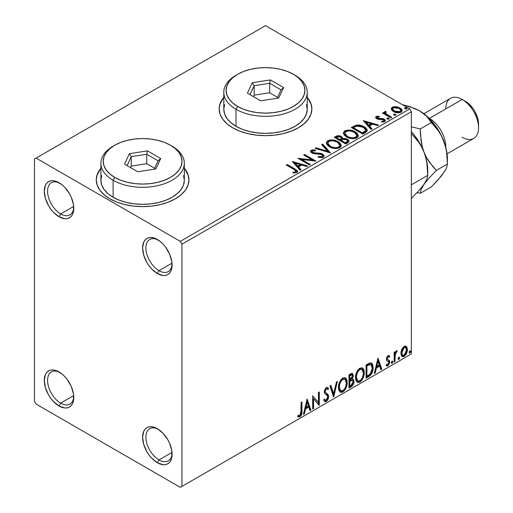 <?xml version="1.0" encoding="UTF-8"?>
<svg xmlns="http://www.w3.org/2000/svg" width="513" height="513" viewBox="0 0 513 513"><rect width="100%" height="100%" fill="white"/><g stroke="black" fill="none" stroke-linecap="round" stroke-linejoin="round"><path stroke-width="0.77" d="M158.998 270.691A18.539 10.702 -120 0 0 172.079 264.028A18.539 10.702 60 0 1 168.264 271.608A18.539 10.702 60 0 1 158.998 270.691L172.022 263.169L158.998 270.691A18.539 10.702 60 0 1 146.885 254.352A18.539 10.702 60 0 1 149.725 239.494A18.539 10.702 60 0 1 158.203 239.981A18.539 10.702 -120 0 0 145.891 248.446A18.539 10.702 -120 0 0 158.998 270.691L157.356 273.532L158.998 270.691M157.356 239.468L157.356 239.468A20.86 12.043 60 0 1 172.105 265.016A20.86 12.043 60 0 1 157.356 273.532L151.713 268.972L149.168 265.926L146.93 262.521L143.73 255.147L142.608 247.984L143.73 242.117L145.096 239.956L146.93 238.436L149.168 237.609L151.713 237.506L154.484 238.135L160.236 241.456L162.999 244.021L165.552 247.067L169.623 254.115L171.823 261.527L171.823 268.171L170.983 270.883L169.623 273.038L167.789 274.564L165.552 275.391L162.999 275.494L157.356 273.532A20.86 12.043 60 0 1 142.608 247.984A20.86 12.043 60 0 1 157.356 239.468L157.356 239.468M60.675 213.927A18.539 10.702 -120 0 0 73.763 207.258A18.539 10.702 60 0 1 69.941 214.844A18.539 10.702 60 0 1 60.675 213.927L73.699 206.406L60.675 213.927A18.539 10.702 60 0 1 48.562 197.588A18.539 10.702 60 0 1 51.403 182.731A18.539 10.702 60 0 1 59.88 183.218A18.539 10.702 -120 0 0 47.568 191.682A18.539 10.702 -120 0 0 60.675 213.927L59.033 216.762L60.675 213.927M59.033 182.705L59.033 182.705A20.86 12.043 60 0 1 73.782 208.246A20.86 12.043 60 0 1 59.033 216.762L53.39 212.209L50.845 209.163L48.607 205.751L45.407 198.384L44.285 191.221L45.407 185.347L46.773 183.192L48.607 181.673L50.845 180.839L53.39 180.743L56.161 181.371L61.913 184.693L64.676 187.258L69.467 193.709L71.301 197.351L73.5 204.764L73.5 211.407L72.66 214.113L71.301 216.274L69.467 217.794L67.229 218.621L64.676 218.724L59.033 216.762A20.86 12.043 60 0 1 44.285 191.221A20.86 12.043 60 0 1 59.033 182.705L59.04 182.705M60.675 403.147A18.539 10.702 -120 0 0 73.763 396.485A18.539 10.702 60 0 1 69.941 404.064A18.539 10.702 60 0 1 60.675 403.147L73.699 395.626L60.675 403.147A18.539 10.702 60 0 1 48.562 386.808A18.539 10.702 60 0 1 51.403 371.951A18.539 10.702 60 0 1 59.88 372.438A18.539 10.702 -120 0 0 47.568 380.902A18.539 10.702 -120 0 0 60.675 403.147L59.033 405.988L60.675 403.147M59.033 371.925L59.033 371.925A20.86 12.043 60 0 1 73.782 397.472A20.86 12.043 60 0 1 59.033 405.988L53.39 401.429L50.845 398.383L48.607 394.978L45.407 387.604L44.285 380.441L45.407 374.573L46.773 372.412L48.607 370.893L50.845 370.065L53.39 369.963L56.161 370.591L61.913 373.913L64.676 376.478L67.229 379.524L71.301 386.571L73.5 393.984L73.5 400.627L72.66 403.34L71.301 405.494L69.467 407.021L67.229 407.848L64.676 407.95L59.033 405.988A20.86 12.043 60 0 1 44.285 380.441A20.86 12.043 60 0 1 59.033 371.925L59.04 371.925M158.998 459.911A18.539 10.702 -120 0 0 172.079 453.248A18.539 10.702 60 0 1 168.264 460.834A18.539 10.702 60 0 1 158.998 459.911L172.022 452.389L158.998 459.911A18.539 10.702 60 0 1 146.885 443.578A18.539 10.702 60 0 1 149.725 428.721A18.539 10.702 60 0 1 158.203 429.208A18.539 10.702 -120 0 0 145.891 437.666A18.539 10.702 -120 0 0 158.998 459.911L157.356 462.752L158.998 459.911M157.356 428.688L157.356 428.688A20.86 12.043 60 0 1 172.105 454.236A20.86 12.043 60 0 1 157.356 462.752L151.713 458.199L149.168 455.153L146.93 451.741L143.73 444.373L142.608 437.204L143.73 431.337L145.096 429.182L146.93 427.656L149.168 426.829L151.713 426.726L154.484 427.355L157.356 428.688L162.999 433.248L167.789 439.699L169.623 443.341L171.823 450.747L171.823 457.397L170.983 460.103L169.623 462.264L167.789 463.784L165.552 464.611L162.999 464.714L157.356 462.752A20.86 12.043 60 0 1 142.608 437.204A20.86 12.043 60 0 1 157.356 428.688L157.356 428.688M100.894 168.578A46.35 26.759 0 0 0 96.264 180.057M109.833 198.787A46.35 26.759 180 0 1 96.258 179.864A46.35 26.759 180 0 1 100.894 168.2L97.149 174.644L96.258 179.864L97.149 185.084L99.791 190.105L104.068 194.728L109.833 198.787L116.861 202.116L124.871 204.584L133.566 206.111L142.608 206.624L151.649 206.111L160.345 204.584L168.36 202.116L175.382 198.787L181.147 194.728L185.43 190.105L188.066 185.084L188.957 179.864L188.066 174.644L184.327 168.2A46.35 26.759 180 0 1 188.957 179.864A46.35 26.759 180 0 1 160.345 204.584A46.35 26.759 180 0 1 109.833 198.787M223.796 97.624A46.35 26.759 0 0 0 219.166 109.096M232.742 127.827A46.35 26.759 180 0 1 219.166 108.91A46.35 26.759 180 0 1 223.796 97.246L220.051 103.684L219.166 108.91L220.051 114.13L222.693 119.144L226.977 123.774L232.742 127.827L239.763 131.155L247.773 133.63L256.468 135.15L265.516 135.669L274.558 135.15L283.253 133.63L291.262 131.155L298.284 127.827L304.049 123.774L308.332 119.144L310.974 114.13L311.866 108.91L310.974 103.684L307.229 97.239A46.35 26.759 180 0 1 311.866 108.91A46.35 26.759 180 0 1 283.253 133.63A46.35 26.759 180 0 1 232.742 127.827M34.454 159.049L34.454 401.256L36.096 404.09L180.3 487.35L411.355 353.951L181.942 486.401L181.942 244.201L411.355 111.744L411.355 353.951L411.355 111.744L409.72 108.91L180.3 241.36L36.096 158.107L265.516 25.65L409.72 108.91L265.516 25.65L34.454 159.049L34.454 401.256L36.096 404.09L180.3 487.35L181.942 486.401L181.942 244.201L180.3 241.36L36.096 158.107L34.454 159.049M391.355 109.372L392.118 110.571L394.26 111.988L399.204 112.796L401.025 112.206L402.045 111.154L402 109.942L401.237 108.807L397.177 106.794L393.15 106.839L391.727 107.659L391.252 108.788L393.471 111.584C395.831 112.969 398.345 113.174 401.025 112.206L402.141 110.635L399.941 107.845L396.107 106.621L392.349 107.198L391.355 109.372L391.252 108.782M390.874 117.894L391.759 117.387L385.77 113.61L385.346 112.687L386.193 112.11L385.718 111.353L384.372 111.956L384.609 113.258L383.371 112.546L382.493 113.052L390.874 117.894L391.759 117.387L386.199 114.021L385.648 112.251L386.193 112.11L385.718 111.353L384.763 111.578L384.275 112.328L384.609 113.258L383.371 112.546L382.493 113.052L390.874 117.894M377.311 117.817L377.587 118.965L377.311 117.06L379.325 116.919L379.126 116.207L379.126 116.9L379.126 116.207L375.894 116.746L375.683 117.663L376.388 118.503L378.325 119.324L382.204 119.305L383.756 119.971L383.621 121.062L381.525 121.254L381.8 121.991L384.109 121.87L385.334 121.004L384.923 119.676L383.455 118.785L377.408 118.086L377.151 117.188L379.325 116.919L379.126 116.207L376.375 116.425L376.228 117.259L377.735 116.913M365.448 132.572L367.257 130.828L366.962 129.205L365.211 127.423L361.793 125.679L358.414 124.999L356.195 125.146L351.315 127.487L362.787 134.111L365.448 132.572L367.321 130.366L364.256 126.807C362.037 125.371 359.35 124.819 356.195 125.146L351.315 127.487L362.787 134.111L365.448 132.572M338.638 136.445L335.874 137.157C337.708 136.202 339.542 136.24 341.363 137.272L341.363 136.516C339.542 135.483 337.708 135.445 335.874 136.4L335.874 137.157L334.912 137.715L335.874 137.157L335.874 136.4L334.252 137.337L345.724 143.961L349.013 141.594L348.827 140.402L347.468 139.196L345.268 138.433L342.729 138.548L341.991 136.945L339.401 135.791L337.118 135.849L334.252 137.337L345.724 143.961L348.019 142.64L349.077 141.229L347.468 139.196L342.761 138.247M330.282 152.874L322.639 144.044L321.677 144.602L327.589 151.232L316.098 147.821L315.136 148.379L330.43 152.791L322.639 144.044L321.677 144.602L327.589 151.232L316.098 147.821L315.136 148.379L330.282 152.874M310.282 164.423L301.747 159.498L316.021 161.114L304.549 154.49L303.664 154.997L312.218 159.941L297.931 158.312L309.403 164.936L310.282 164.423L301.747 159.498L316.021 161.114L304.549 154.49L303.664 154.997L312.218 159.941L297.931 158.312L309.403 164.936L310.282 164.423M293.943 169.425L295.616 170.502L296.046 171.38L295.328 171.983L292.936 172.233L293.372 172.996L296.86 172.509L297.63 171.592L297.251 170.579L287.197 164.506L286.312 165.019L293.943 169.425L296.059 171.252L294.93 172.079L292.936 172.233L293.372 172.996L296.86 172.509L297.643 171.457L294.943 168.982L287.197 164.506L286.312 165.019L293.943 169.425M292.339 161.537L300.137 170.284L301.099 169.726L298.598 166.924L301.817 165.064L306.678 166.507L307.633 165.949L292.339 161.537L300.137 170.284L301.099 169.726L298.598 166.924L301.817 165.064L306.678 166.507L307.633 165.949L292.339 161.537M323.305 157.247L324.049 156.478L324.062 155.599L322.344 153.906L320.016 153.207L314.225 152.925L312.321 152.111L312.346 151.014L315.476 150.899L315.463 150.091L312.231 149.918L310.666 150.912L311.122 152.374L312.943 153.432L321.722 154.554L322.626 155.548L322.228 156.497L321.202 156.856L318.355 156.536L318.22 157.286L322.151 157.645L323.305 157.247L324.133 156.048L322.619 154.054L312.763 152.438L312.039 151.527L312.468 150.937L315.476 150.899L315.463 150.091L311.301 150.251L310.583 151.322L311.93 152.977L314.129 153.727L320.304 154.073L321.722 154.554L322.651 155.753L322.061 156.606L318.355 156.536L318.22 157.286L323.305 157.247M329.455 146.795L333.046 148.193L337.33 148.481L340.337 147.372L341.312 145.384L340.029 142.986L337.689 141.376L334.598 140.241L330.269 139.953L327.48 140.921L326.313 142.723L327.076 144.826L329.455 146.795C332.674 148.699 336.143 149.001 339.856 147.686L341.318 145.57L338.221 141.665C334.97 139.722 331.469 139.421 327.73 140.767L326.306 142.896L329.455 146.795M346.512 136.945L350.11 138.343L354.393 138.632L357.394 137.522L358.369 135.535L357.086 133.136L354.746 131.527L351.655 130.392L347.327 130.103L344.537 131.072L343.37 132.873L344.133 134.977L346.512 136.945C349.738 138.85 353.207 139.151 356.913 137.837L358.375 135.721L355.278 131.815C352.027 129.872 348.532 129.571 344.787 130.918L343.364 133.047L346.512 136.945M363.223 120.613L371.021 129.359L371.983 128.801L369.482 125.999L372.707 124.14L377.562 125.582L378.523 125.025L363.223 120.613L371.021 129.359L371.983 128.801L369.482 125.999L372.707 124.14L377.562 125.582L378.523 125.025L363.223 120.613M387.007 118.849L387.052 118.067L387.45 119.131L389.187 118.933L388.739 118.189L387.456 117.932L386.821 118.298L387.27 119.042L388.963 119.17L389.213 118.811M393.772 114.944L393.817 114.162L394.215 115.226L395.953 115.027L395.504 114.284L394.221 114.027L393.586 114.393L394.035 115.136L395.728 115.265L395.978 114.906M404.802 108.576L404.847 107.788L405.244 108.859L406.982 108.66L406.533 107.916L405.251 107.659L404.616 108.025L405.065 108.769L406.758 108.897L407.008 108.538M405.719 346.057L406.533 346.589L404.154 346.365L401.775 349.347L400.961 352.341L401.102 354.874L402.057 356.458L403.417 356.702L404.892 355.849L406.597 353.277L407.284 350.886L407.341 348.654L406.533 346.589L405.52 346.019L404.154 346.365L401.775 349.347L400.916 353.271L402.23 356.573L404.154 356.388C406.334 354.554 407.412 352.271 407.386 349.539L406.065 346.204M394.151 361.992L395.036 361.485L395.311 354.085L397.242 350.693L396.042 351.2L395.036 353.226L395.036 351.803L394.151 352.309L394.151 361.992L395.036 361.485L395.17 354.829L397.242 350.693L396.568 350.745L395.036 353.226L395.036 351.803L394.151 352.309L394.151 361.992M388.463 356.702L387.437 356.452L389.22 357.195L389.739 356.067L388.925 355.535L389.739 356.067L388.04 355.676L387.302 356.323L386.372 359.555L386.847 360.774L388.649 361.671L388.79 363.057L387.777 364.653L386.571 364.333L386.065 365.519L387.065 366.032L388.091 365.647L389.636 362.941L389.45 360.581L387.636 359.568L387.238 358.625L387.899 356.971L388.45 356.727L389.22 357.195L389.739 356.067L389.014 355.567L388.04 355.676L386.36 359.183L386.642 360.511L388.649 361.671L388.854 362.473L387.777 364.653L386.571 364.333L386.065 365.519L386.449 365.878M368.725 376.67L371.527 373.977L372.906 370.117L372.868 365.269L372.226 363.762L370.88 362.877L369.187 363.242L366.064 364.961L366.064 378.209L368.725 376.67L368.071 376.292L366.064 377.453L368.071 376.292L368.725 376.67C371.79 374.419 373.252 371.425 373.124 367.68L371.521 363.101L370.527 362.864L366.064 364.961L366.064 378.209L368.725 376.67M349 388.059L352.841 385.25L354.002 381.409L353.566 379.626L352.194 379.069L353.207 376.459L352.918 373.977L351.719 373.406L349 374.811L349 388.059L351.296 386.731C353.091 385.378 353.989 383.602 354.002 381.409L353.162 379.242L352.194 379.069L353.265 375.631L352.476 373.502L349 374.811L349 388.059M333.559 396.972L337.387 381.518L336.425 382.076L333.636 393.734L330.847 385.295L329.885 385.853L333.707 396.889L337.387 381.518L336.425 382.076L333.636 393.734L330.847 385.295L329.885 385.853L333.559 396.972M313.558 408.521L313.558 398.665L319.298 405.212L319.298 391.964L318.413 392.471L318.413 402.352L312.68 395.786L312.68 409.028L313.558 408.521L312.68 408.271L313.558 408.521L313.558 398.665L319.099 405.328L319.298 391.964L318.413 392.471L318.413 402.352L312.68 395.786L312.68 409.028L313.558 408.521M297.675 416.505L299.842 416.78L299.188 416.402L300.913 414.113L301.285 410.547C301.638 412.747 300.939 414.703 299.188 416.402L299.842 416.78C301.599 415.081 302.298 413.125 301.945 410.926L301.285 410.547L301.285 402.359L301.285 410.547L301.945 410.926L301.945 401.98L301.06 402.493L300.9 413.722L299.836 415.427L298.124 415.222L297.675 416.505L298.624 417.005L299.842 416.78L301.028 415.62L301.715 413.991L301.945 401.98L301.06 402.493L301.06 411.304L299.836 415.427L298.124 415.222L297.675 416.505L298.117 416.806M307.088 399.011L303.414 414.382L304.376 413.824L305.556 408.899L308.775 407.04L309.955 410.605L310.916 410.047L307.088 399.011L303.414 414.382L304.376 413.824L305.556 408.899L308.775 407.04L309.955 410.605L310.916 410.047L307.088 399.011M327.134 388.86L325.678 388.54L327.134 388.86L327.871 389.733L328.564 388.514L327.647 387.475L326.345 387.552L324.299 391.829L324.748 393.586L327.538 395.889L327.826 397.024L326.223 400.191L325.319 400.223L324.428 399.024L323.709 400.108L324.8 401.621L326.287 401.512L327.743 399.941L328.564 397.857L328.378 394.92L325.595 392.541L325.178 391.265L326.076 389.098L327.095 388.841L327.871 389.733L328.564 388.514L327.095 387.328L325.819 387.95L324.415 390.694L324.408 392.804L324.928 393.804L327.39 395.677L327.82 397.254L327.416 398.774L326.223 400.191L325.082 400.044L324.428 399.024L323.709 400.108L324.222 401.063L324.966 401.698L326.287 401.512L325.633 401.134L324.485 401.378M338.413 387.61L338.997 390.746L340.895 392.413L342.838 391.958L344.787 390.149L346.525 386.719L347.179 383.673L346.993 380.21L346.179 378.485L344.742 377.587L342.254 378.414L340.369 380.595L338.926 383.974L338.413 387.61L340.228 392.169L342.838 391.958C345.826 389.367 347.295 386.199 347.237 382.448L345.429 377.837L342.774 378.068C339.805 380.684 338.349 383.865 338.413 387.61M355.477 377.76L356.054 380.902L357.952 382.563L359.902 382.108L361.851 380.3L363.582 376.869L364.243 373.823L364.057 370.36L363.236 368.635L361.806 367.738L359.318 368.565L357.426 370.745L355.984 374.124L355.477 377.76L357.292 382.32L359.902 382.108C362.89 379.517 364.352 376.35 364.301 372.598L362.486 367.988L359.831 368.219C356.862 370.835 355.406 374.015 355.477 377.76M377.972 358.087L374.298 373.451L375.26 372.9L376.439 367.975L379.658 366.115L380.838 369.681L381.8 369.123L377.972 358.087L374.298 373.451L375.26 372.9L376.439 367.975L379.658 366.115L380.838 369.681L381.8 369.123L377.972 358.087M391.355 362.672L391.778 363.428L392.413 363.063L392.644 361.197L391.926 361.267L391.4 362.268L392.092 363.351L392.83 361.819L392.092 361.146L391.355 362.672M398.12 358.767L398.543 359.523L399.172 359.158L399.409 357.292L398.691 357.356L398.165 358.363L398.858 359.446L399.595 357.914L398.858 357.234L398.12 358.767M409.15 352.399L409.573 353.156L410.208 352.79L410.438 350.924L409.72 350.988L409.194 351.995L409.887 353.079L410.624 351.546L409.887 350.866L409.15 352.399M311.859 109.096A46.35 26.759 0 0 0 307.229 97.624M310.974 104.062L308.332 99.047M222.693 99.047L220.051 104.062M188.957 180.057A46.35 26.759 0 0 0 184.327 168.578M188.066 175.023L185.43 170.002M99.791 170.002L97.149 175.023M297.463 416.428L299.188 416.402L297.764 416.569M306.941 399.633L310.256 409.669L310.916 410.047L310.256 409.669L309.743 409.97L310.256 409.669L306.941 399.633M308.121 406.662L308.775 407.04L308.121 406.662L304.895 408.521L305.556 408.899L304.895 408.521L303.715 413.446L304.376 413.824L303.625 413.504L304.895 408.521L308.121 406.662M306.505 401.788L305.273 406.944L305.928 407.322L305.273 406.944L306.505 401.788L307.159 402.166L308.396 405.898L305.928 407.322L307.159 402.166L306.505 401.788M312.68 395.863L318.413 402.352L312.68 395.863M318.644 392.342L318.644 404.776L318.644 392.342M318.727 404.879L319.298 405.212L318.727 404.879M312.904 398.287L313.558 398.665L312.904 398.287L312.904 408.143L312.904 398.287M324.184 399.39L325.319 400.223M327.903 388.136L327.377 389.066L327.903 388.136M325.178 391.265L326.332 388.918L325.678 388.54L324.524 390.887L325.178 391.265L324.524 390.887L325.056 392.291L325.71 392.669L325.178 391.265M326.8 393.356L325.056 392.291L326.8 393.356L326.146 392.977L328.051 396.151L328.711 396.53L326.8 393.356M326.287 401.512L328.711 396.53L328.051 396.151L325.633 401.134L326.287 401.512M324.312 401.32L326.172 400.736M326.666 400.204L327.903 397.479L327.903 395.016L327.191 393.779L324.941 392.163L324.524 390.887L325.184 388.969L326.441 388.463M327.903 395.016L327.724 394.542M324.915 399.948L324.056 399.204M330.398 385.552L332.982 393.356L333.636 393.734L332.982 393.356L330.398 385.552M336.522 382.018L333.2 395.889L336.522 382.018M345.095 377.683L346.583 382.07L347.237 382.448L346.583 382.07C346.641 385.821 345.172 388.989 342.184 391.579L342.838 391.958L342.184 391.579L339.914 391.945M340.125 392.009L342.697 391.239L344.909 388.533L346.339 384.577L346.339 379.819M340.6 390.585L339.484 389.854L338.837 388.488L339.093 383.634L341.337 379.652L342.973 378.703L344.345 378.947M344.922 379.28L342.152 379.03L344.922 379.28L346.358 382.954C346.41 385.981 345.23 388.533 342.812 390.617L340.747 390.765L339.298 387.091L338.644 386.712L340.093 390.387L340.747 390.765M339.298 387.091C339.24 384.083 340.414 381.525 342.812 379.408L342.152 379.03C339.76 381.146 338.586 383.705 338.644 386.712L339.298 387.091L339.92 383.48L341.607 380.441L343.223 379.203L345.005 379.325L346.16 381.165L346.339 383.442L345.525 387.11L344.383 389.149L342.812 390.617L341.26 390.964L340.138 390.233L339.298 387.091M352.11 373.381L352.611 375.253L353.265 375.631L352.611 375.253L352.123 377.632M351.944 374.907L351.283 374.528L350.142 374.753L350.802 375.131L350.142 374.753L349.231 375.285L349.885 375.663L351.944 374.907L352.386 376.164L351.54 378.703L352.194 379.069L351.54 378.697L349.885 379.909L349.231 379.53L349.231 375.285L351.347 374.573M352.797 379.107L353.348 381.031L354.002 381.409L353.348 381.031C353.335 383.224 352.431 385 350.642 386.353L351.296 386.731L350.642 386.353L349 387.302L351.514 385.693L352.976 383.237L353.342 380.774L352.707 379.011M352.027 377.85L352.611 375.253L351.963 373.227M352.578 374.637L352.463 374.073M352.521 380.447L351.078 379.973L351.732 380.351L351.078 379.973L349.674 380.627L350.334 381.005L349.231 380.89L349.885 381.268L351.732 380.351L352.521 380.447L353.124 381.922L350.892 385.609L349.885 386.193L349.231 385.814L349.231 380.89L351.238 379.953L352.271 380.537M352.386 376.164L349.885 379.909L349.885 375.663L349.231 375.285L349.231 379.53L349.885 379.909L349.885 375.663L351.79 374.856L352.386 376.164M349.885 386.193L349.885 381.268L349.231 380.89L349.231 385.814L349.885 386.193L349.885 381.268L352.322 380.364L353.04 381.21L352.925 383.153L351.969 384.827L349.885 386.193M362.159 367.834L363.64 372.22L364.301 372.598L363.64 372.22C363.698 375.971 362.229 379.139 359.241 381.73L359.902 382.108L359.241 381.73L356.971 382.102M357.183 382.166L359.76 381.39L361.966 378.684L363.403 374.727L363.396 369.969M357.664 380.736L356.541 380.005L355.894 378.639L356.15 373.785L358.395 369.809L360.03 368.853L361.409 369.103M361.979 369.431L359.215 369.18L361.979 369.431L363.416 373.105C363.473 376.132 362.287 378.684 359.87 380.768L357.811 380.922L356.355 377.241L355.701 376.863L357.157 380.543L357.811 380.922M356.355 377.241C356.304 374.233 357.471 371.675 359.87 369.559L359.215 369.18C356.817 371.297 355.65 373.855 355.701 376.863L356.355 377.241L356.977 373.631L358.67 370.591L360.28 369.354L362.063 369.482L363.223 371.322L363.403 373.599L362.582 377.267L361.441 379.299L359.87 380.768L358.318 381.114L357.195 380.383L356.355 377.241M371.181 362.947L372.464 367.302L373.124 367.68L372.464 367.302C372.598 371.046 371.13 374.041 368.071 376.292L369.116 375.599M369.642 375.15L371.213 372.97L372.348 369.11L372.214 364.89L371.117 362.896M370.982 364.563L369.405 364.006L370.065 364.384L369.405 364.006L366.866 365.102L367.526 365.48L366.866 365.102L366.288 365.436L366.942 365.814L370.065 364.384L370.982 364.563L372.239 368.187L370.251 374.092L366.942 376.343L366.288 375.965L366.942 376.343L366.942 365.814L366.288 365.436L366.288 375.965L366.288 365.436L369.103 364.063L370.45 364.268M377.825 358.709L381.14 368.744L381.8 369.123L381.14 368.744L380.627 369.046L381.14 368.744L377.825 358.709M379.004 365.737L379.658 366.115L379.004 365.737L375.779 367.597L376.439 367.975L375.779 367.597L374.605 372.521L375.26 372.9L374.509 372.579L375.779 367.597L379.004 365.737M377.388 360.863L376.157 366.019L376.811 366.397L376.157 366.019L377.388 360.863L378.043 361.242L379.28 364.974L376.811 366.397L378.043 361.242L377.388 360.863M389.739 356.067L389.245 355.669M389.085 355.689L388.61 356.721L389.085 355.689M388.161 356.458L389.22 357.195M387.238 358.625L388.091 356.83L387.437 356.452L386.584 358.247L387.238 358.625L386.584 358.247L386.796 359.004L387.45 359.382L387.238 358.625M388.591 359.953L387.45 359.382M389.739 361.915L389.45 360.581L388.796 360.203L389.085 361.537L389.739 361.915L389.085 361.537L387.225 365.403L387.879 365.782L389.739 361.915M386.065 365.519L387.879 365.782L386.154 365.628L387.437 365.269L388.63 363.653L389.085 361.537L388.572 359.934M387.757 361.094L388.649 361.671M387.995 361.293L386.84 360.767M387.135 360.985L387.706 361.216M386.744 360.729L387.796 361.114M386.744 364.403L386.417 364.352M386.796 359.004L386.796 357.272L387.437 356.452L388.097 356.426M392.535 361.107L392.092 361.146M392.137 361.12L392.83 361.819L392.169 361.441L391.438 362.973L392.092 363.351L391.393 362.992M391.656 363.384L392.092 363.351M391.355 363.012L392.131 361.088M394.375 352.181L394.375 352.848L395.036 353.226L394.375 352.848L394.375 352.181M395.645 351.732L396.402 350.86L396.164 351.585L396.818 351.963L395.703 351.687M394.83 353.111L394.516 354.451L395.17 354.829L394.516 354.451L394.375 357.85L395.036 358.228L394.375 357.85L394.375 361.107L395.036 361.485L394.151 361.235L394.375 357.85M394.382 357.029L394.882 352.95M399.3 357.202L398.858 357.234M398.902 357.215L399.595 357.914L398.934 357.535L398.203 359.068L398.858 359.446L398.159 359.087M398.421 359.478L398.858 359.446M398.12 359.106L398.896 357.183M406.533 346.589L405.873 346.211L406.732 349.161L407.386 349.539L406.732 349.161C406.751 351.892 405.674 354.175 403.5 356.009L404.154 356.388L403.5 356.009L401.916 356.336M401.403 356.08L403.128 356.195L405.123 354.445M405.501 353.823L406.732 349.161L406.533 347.474L405.661 346.006M402.455 355.054L401.275 353.592L401.448 350.308L402.942 347.602L404.052 346.961L404.962 347.179M405.482 347.468L403.494 347.179L405.482 347.468L406.508 350.052L404.154 355.201L402.756 355.297L401.801 352.771L401.14 352.393L402.102 354.919L402.756 355.297M401.801 352.771L404.154 347.558L403.494 347.179L401.14 352.393L401.801 352.771L402.102 350.687L403.096 348.564L404.43 347.423L405.616 347.558L406.373 348.84L406.476 350.719L405.206 354.214L404.154 355.201L403.103 355.432L402.102 354.483L401.801 352.771M410.329 350.834L409.887 350.866M409.932 350.847L410.624 351.546L409.964 351.168L409.233 352.7L409.887 353.079L409.188 352.72M409.451 353.111L409.887 353.079M409.15 352.739L409.925 350.809M308.396 405.898L305.928 407.322L307.159 402.166L308.396 405.898M366.942 365.814L370.63 364.422L371.784 365.519L372.239 368.187L371.829 371.155L370.771 373.438L366.942 376.343L366.942 365.814M379.28 364.974L376.811 366.397L378.043 361.242L379.28 364.974M180.3 241.36L409.72 108.91L411.355 111.744L181.942 244.201L180.3 241.36M181.942 486.401L411.355 353.951L181.942 486.401M297.63 172.047L296.014 170.387L286.966 165.398L287.197 164.506L287.197 165.263L294.943 169.739L294.943 168.982L294.943 169.739L297.566 171.823M296.052 171.926L295.328 172.74L292.936 172.99L294.93 172.836L294.93 172.079L294.93 172.836L295.674 172.592L296.059 171.252M293.103 162.39L306.768 166.449L293.103 162.39M298.598 167.68L298.598 166.924L298.598 167.68L300.65 169.983L298.598 167.68M295.18 163.852L297.796 166.783L300.265 165.359L300.265 164.602L300.265 165.359L297.796 166.783L297.796 166.026L297.796 166.783L295.18 163.852L295.18 163.096L300.265 164.602L297.796 166.026L295.18 163.096L295.18 163.852M299.31 159.107L312.218 160.697L312.218 159.941L312.218 160.697L299.31 159.107M304.318 155.375L304.549 154.49L304.549 155.247L314.661 161.082L304.318 155.375M301.747 160.255L301.747 159.498L301.747 160.255L309.628 164.801L301.747 160.255M322.061 157.363L318.349 157.318L318.355 156.536L318.355 157.292L322.061 157.363L322.651 155.753M310.654 151.701L311.301 150.251L311.301 151.008L315.463 150.848L315.463 150.091L315.463 150.893L312.231 150.675L311.09 151.149L310.583 152.047M312.039 151.527L312.763 153.201L312.763 152.438L312.763 153.201L314.783 153.746L314.783 152.989L314.783 153.746L317.008 153.778L317.008 153.021L317.008 153.778L322.619 154.811L322.619 154.054L322.619 154.811L324.075 156.407M324.062 156.356L323.132 155.144L321.407 154.285M320.734 154.105L313.687 153.573L312.321 152.868L312.096 152.053M310.904 151.309L310.666 151.668M322.645 156.593L322.228 157.254M316.002 148.635L316.098 147.821L316.098 148.578L327.589 151.989L327.589 151.232L327.589 151.989L316.002 148.635M322.119 145.102L322.639 144.801L322.639 144.044L322.639 144.801L329.667 152.694L322.639 144.801L322.119 145.102M326.339 143.287L327.73 141.524L327.73 140.767L327.73 141.524C331.469 140.177 334.97 140.479 338.221 142.422L338.221 141.665L338.221 142.422L341.286 145.942M328.91 141.004L326.871 142.204L326.313 143.48M341.312 146.141L340.677 144.499L338.721 142.729L335.919 141.37L333.174 140.742M331.757 140.639L329.692 140.806M339.696 145.25L339.805 145.621M339.843 146.115L339.35 147.237L337.721 148.186L333.2 148.167L329.545 146.532L328.339 145.365L327.813 143.781M327.807 143.153L327.807 143.909L330.327 147.039L330.327 146.282L330.327 147.039C332.899 148.565 335.669 148.815 338.651 147.782L338.651 147.026C335.669 148.058 332.899 147.808 330.327 146.282L327.807 143.153L328.942 141.421C331.956 140.382 334.752 140.633 337.336 142.172L339.85 145.23L338.651 147.026L338.651 147.782L339.85 145.987L339.85 145.23M342.729 138.548L341.363 136.516L341.363 137.272L342.729 139.305L342.729 138.548L342.729 139.305L347.468 139.953L347.468 139.196L347.468 139.953L349.013 141.594M349.026 141.626L348.026 140.312L346.455 139.485L342.729 139.305M348.827 141.158L348.481 140.716M343.979 139.119L343.344 139.19M342.729 138.741L341.696 137.484L339.388 136.548M347.583 141.729L345.429 143.531L341.164 141.069L341.164 140.312L343.152 139.318L346.589 139.703L347.583 140.979L346.442 142.191L346.442 142.947L347.583 141.735L347.583 140.979L345.429 142.774L345.429 143.531L346.442 142.947L346.442 142.191L345.429 142.774L341.164 140.312L341.164 141.069L345.429 143.531L345.429 142.774L341.164 140.312L343.152 139.318L344.973 139.177L346.794 139.837L347.583 140.972M347.23 142.402L346.859 142.685M341.421 139.305L340.837 139.882M340.44 140.126L340.44 139.369L339.991 140.389L340.44 140.126L339.991 140.389L336.316 138.266L336.316 137.51L337.227 136.977L340.497 137.042L341.491 138.266L340.44 139.369L340.44 140.126L341.491 139.023L341.491 138.266M339.991 139.632L336.316 137.51L336.316 138.266L339.991 140.389L339.991 139.632L336.316 137.51L338.413 136.561L340.497 137.042L341.491 138.221L339.991 139.632M343.396 133.438L344.787 131.674L344.787 130.918L344.787 131.674C348.532 130.328 352.027 130.629 355.278 132.572L355.278 131.815L355.278 132.572L358.343 136.092M345.967 131.155L343.934 132.354L343.37 133.63M358.369 136.291L357.734 134.65L355.778 132.88L352.976 131.52L350.232 130.898M348.821 130.789L346.75 130.956M356.753 135.4L356.868 135.772M356.901 136.266L356.407 137.388L354.778 138.337L350.257 138.318L346.602 136.682L345.396 135.515L344.871 133.931M344.871 133.303L344.871 134.06L347.391 137.189L347.391 136.432L347.391 137.189C349.956 138.722 352.732 138.965 355.708 137.933L355.708 137.176C352.732 138.209 349.956 137.959 347.391 136.432L344.871 133.303L346.006 131.572C349.02 130.533 351.815 130.783 354.393 132.322L356.907 135.381L355.708 137.176L355.708 137.933L356.907 136.137L356.907 135.381M366.962 129.962L364.256 127.564L359.523 125.865L355.74 126.018L351.969 127.865L353.053 127.243L353.053 126.487L353.053 127.243L356.195 125.903L356.195 125.146L356.195 125.903C359.35 125.576 362.037 126.127 364.256 127.564L364.256 126.807L364.256 127.564L367.276 130.744M365.756 130.77L365.423 131.713L364.025 132.784M363.441 133.13L363.441 132.373L362.492 132.925L362.492 133.681L363.441 133.13L365.506 131.604L365.506 130.847L362.492 133.681L353.374 128.417L362.492 133.681L362.492 132.925L353.374 127.66L353.374 128.417L353.374 127.66L356.811 126.044L363.371 127.314L365.756 130.052L365.506 131.604L365.756 130.052M363.986 121.466L377.658 125.525L363.986 121.466M369.482 126.756L369.482 125.999L369.482 126.756L371.534 129.058L369.482 126.756M366.064 122.928L368.687 125.858L371.149 124.435L371.149 123.678L371.149 124.435L368.687 125.858L368.687 125.101L368.687 125.858L366.064 122.928L366.064 122.171L371.149 123.678L368.687 125.101L366.064 122.171L366.064 122.928M377.036 118.227L377.311 117.06M378.562 118.522L377.587 118.208L377.587 118.965L378.562 119.279L378.562 118.522L378.562 119.279L380.306 119.272L380.306 118.516L378.562 118.522M382.602 118.548L380.306 118.516L380.306 119.272L382.602 119.305L382.602 118.548L382.602 119.305L384.186 119.888L384.186 119.131L382.602 118.548M382.679 122.062L383.621 121.818L383.621 121.062L381.525 121.254L381.8 121.991L384.75 121.6L385.404 120.677L384.186 119.131L384.186 119.888L385.327 121.03M375.715 117.746L376.228 116.502L375.631 117.355L376.747 118.74L378.325 119.324L383.346 119.664L383.993 120.529L383.621 121.818L383.955 121.485L382.621 122.062M378.37 116.913L376.529 117.118L375.689 117.798M383.968 121.1L383.993 120.529M385.34 121.074L383.038 119.407L378.036 119.157L377.254 118.708L377.151 117.945M384.923 120.433L384.59 120.145M387.052 118.067L387.052 118.824L388.739 118.952L388.739 118.189L387.052 118.067L386.796 118.432M388.963 119.17L388.739 118.189L389.008 119.138M389.027 119.163L386.975 118.875M388.373 118.779L387.924 118.689M383.147 113.431L383.371 112.546L383.371 113.302L384.609 114.014L384.609 113.258L384.609 114.014L383.147 113.431M384.352 112.751L384.763 111.578L384.763 112.334L385.718 112.11L385.718 111.353L385.776 112.193L384.865 112.283L384.295 112.931M385.346 113.514L385.648 112.251M385.648 113.007L386.199 114.777L386.199 114.021L386.199 114.777L388.937 116.515L388.937 115.758L388.937 116.515L391.098 117.766L386.347 114.893L385.346 113.45M393.817 114.162L393.817 114.918L395.504 115.04L395.504 114.284L393.817 114.162L393.561 114.527M395.728 115.265L395.504 114.284L395.767 115.233M395.792 115.258L393.74 114.97M395.132 114.874L394.689 114.784M393.157 107.595L391.297 109.154L392.349 107.954L392.349 107.198L392.349 107.954L396.107 107.377L396.107 106.621L396.107 107.377L399.941 108.602L399.941 107.845L399.941 108.602L402.096 111.007L401.237 109.564L399.108 108.179L396.645 107.454L393.984 107.397M400.736 110.891L400.461 112.001L399.691 112.52L397.049 112.751L393.83 111.494L392.9 110.532L392.669 109.359M392.625 108.903L392.625 109.66L394.362 111.834L394.362 111.077L394.362 111.834L399.993 112.366L399.993 111.61L394.362 111.077L392.625 108.903L393.375 107.788L399.069 108.358L400.775 110.449L399.993 112.366L400.775 110.449M404.847 107.788L404.847 108.551L406.533 108.673L406.533 107.916L404.847 107.788L404.59 108.16M406.758 108.897L406.533 107.916L406.803 108.865M406.822 108.891L404.77 108.602M406.168 108.506L405.719 108.416M300.265 164.602L297.796 166.026L295.18 163.096L300.265 164.602M337.336 142.172L339.324 143.845L339.818 145.557L338.849 146.904L336.624 147.648L334.309 147.609L331.199 146.731L328.871 145.217L327.826 143.428L328.564 141.684L331 140.812L333.328 140.831L337.336 142.172M354.393 132.322L356.388 133.996L356.881 135.708L355.913 137.054L353.681 137.798L351.367 137.76L348.256 136.881L345.935 135.368L344.883 133.579L345.621 131.835L348.058 130.962L350.385 130.982L354.393 132.322M353.374 127.66L356.811 126.044L360.382 126.115L364.621 128.179L365.493 129.186L365.705 130.437L362.492 132.925L353.374 127.66M371.149 123.678L368.687 125.101L366.064 122.171L371.149 123.678M399.069 108.358L400.775 110.359L400.249 111.436L398.614 112.033L394.651 111.231L393.368 110.359L392.631 108.993L393.118 107.967L394.773 107.384L397.113 107.583L399.069 108.358M447.067 153.842L473.743 138.439A23.175 13.383 -120 0 0 477.295 119.869A23.175 13.383 -120 0 0 462.155 99.445L467.991 103.107L472.717 108.096L474.705 111.122L477.545 117.676L478.546 124.043A18.539 10.702 -120 0 0 465.438 101.337A18.539 10.702 -120 0 0 465.432 101.337L462.155 99.445L429.381 118.368A23.175 13.383 60 0 1 445.765 147.218A23.175 13.383 -120 0 0 429.381 118.368L462.155 99.445A23.175 13.383 60 0 1 478.546 127.833A23.175 13.383 60 0 1 462.155 137.292M427.746 175.382L427.746 170.406A39.398 22.745 -120 0 0 424.014 152.169L421.583 146.904L418.646 142.159L411.355 133.412L411.355 134.105L411.663 133.925L415.312 137.862L418.646 142.159L421.583 146.904L424.014 152.169L425.784 157.709L426.944 163.5L427.746 175.382L411.355 184.84L427.746 175.382L426.957 179.12L424.014 184.334L418.685 190.9L411.355 198.441L418.685 190.9L429.343 177.767L436.364 170.406L429.381 162.172L426.444 157.427L424.014 152.169L425.784 157.709L426.944 163.5L427.746 175.382L426.957 179.12L424.014 184.334L429.343 177.767L436.364 170.406L447.407 164.025L446.618 167.77L445.47 170.156L441.655 175.311M427.695 172.265A39.398 22.745 -120 0 0 427.695 172.259A39.398 22.745 60 0 0 424.014 152.169A39.398 22.745 -120 0 0 411.355 131.629A39.398 22.745 60 0 1 424.014 152.169L422.244 146.622L421.083 140.831L420.282 128.949L411.355 126.846L420.282 128.949L431.324 122.575L438.307 130.802L441.244 135.547L443.674 140.812L446.457 150.181L447.407 159.049A39.398 22.745 -120 0 0 443.674 140.812A39.398 22.745 -120 0 0 419.551 110.802L423.187 113.174L430.215 119.401L436.512 127.237L441.655 136.144L445.451 146.352L446.611 152.149L447.407 164.025L446.618 167.77L445.47 170.156L438.346 179.55L431.324 186.912L420.282 193.286L421.07 189.547L424.014 184.334L421.07 189.547L420.282 193.286L431.324 186.912L441.289 176.119L445.29 170.136M417.107 192.631L420.282 193.286L417.107 192.631M447.227 158.075L447.407 164.025L436.364 170.406L432.715 166.469L426.444 157.427L424.014 152.169L422.244 146.622L420.461 134.9L420.282 128.949L431.324 122.575L426.624 116.278L419.551 110.802L410.054 106.71L402.372 104.665L415.043 108.557L419.551 110.802L426.624 116.278L438.307 130.802L441.244 135.547L443.674 140.812L445.451 146.352L446.611 152.149M428.977 118.144A23.175 13.383 60 0 1 429.381 118.368A23.175 13.383 -120 0 0 428.977 118.144M445.771 108.91A23.175 13.383 60 0 1 462.155 99.445A23.175 13.383 -120 0 0 450.568 98.297L423.892 113.7M101.696 175.542L100.894 180.243A41.713 24.085 0 0 0 113.11 197.274L113.11 180.243L114.752 177.402A39.398 22.745 180 0 1 114.752 145.237A39.398 22.745 180 0 1 170.47 145.237L164.5 142.409L157.683 140.305L150.296 139.01L142.608 138.574L134.925 139.01L127.532 140.305L120.722 142.409L114.752 145.237L109.853 148.687L106.21 152.618L103.972 156.882L103.216 161.319L103.972 165.757L106.21 170.027L109.853 173.958L114.752 177.402L120.722 180.23L127.532 182.333L134.925 183.628L142.608 184.064L150.296 183.628L157.683 182.333L164.5 180.23L170.47 177.402L175.369 173.958L179.005 170.027L181.249 165.757L182.006 161.319L181.249 156.882L179.005 152.618L175.369 148.687L170.47 145.237A39.398 22.745 180 0 1 170.47 177.402A39.398 22.745 180 0 1 114.752 177.402L113.11 180.243A41.713 24.085 0 0 0 172.105 180.243A41.713 24.085 0 0 0 172.105 146.186L172.105 146.186A41.713 24.085 180 0 1 184.327 163.211A41.713 24.085 180 0 1 158.575 185.462A41.713 24.085 180 0 1 113.11 180.243L113.11 197.274A41.713 24.085 0 0 0 158.575 202.494A41.713 24.085 0 0 0 184.327 180.243L183.526 175.542M114.752 145.237L113.11 146.186A41.713 24.085 0 0 0 113.11 180.243A41.713 24.085 180 0 1 100.894 163.211A41.713 24.085 180 0 1 113.957 145.711M147.455 150.873L160.704 158.523L155.856 168.969L137.76 171.765L124.518 164.122L129.366 153.676L147.455 150.873L129.366 153.676L124.518 164.122L137.76 171.765L155.856 168.969L160.704 158.523L147.455 150.873L146.763 154.259L146.763 163.718L131.257 166.116L130.565 167.61L131.257 166.116L131.257 156.657L131.257 166.116L146.763 163.718L146.763 154.259L158.119 160.813L154.214 169.219L158.119 160.813L160.704 158.523L158.119 160.813L146.763 154.259L147.455 150.873M100.894 163.211L100.894 180.243L101.696 184.943L104.068 189.457L107.922 193.625L113.11 197.274L119.433 200.269L126.647 202.494L134.47 203.866L142.608 204.328L150.745 203.866L158.575 202.494L165.782 200.269L172.105 197.274L177.293 193.625L181.147 189.457L183.526 184.943L184.327 180.243L184.327 163.211M127.102 165.609L131.257 156.657L146.763 154.259L131.257 156.657L129.366 153.676L131.257 156.657L127.102 165.609M154.657 168.277L146.763 163.718L154.657 168.277M224.598 104.588L223.796 109.288A41.713 24.085 0 0 0 236.018 126.313L236.018 109.282L237.654 106.447A39.398 22.745 180 0 1 237.654 74.282A39.398 22.745 180 0 1 293.372 74.282L287.402 71.448L280.592 69.351L273.198 68.056L265.516 67.62L257.827 68.056L250.434 69.351L243.624 71.448L237.654 74.282L232.755 77.726L229.112 81.657L226.874 85.927L226.118 90.365L226.874 94.802L229.112 99.067L232.755 102.998L237.654 106.447L243.624 109.275L250.434 111.379L257.827 112.674L265.516 113.11L273.198 112.674L280.592 111.379L287.402 109.275L293.372 106.447L298.271 102.998L301.913 99.067L304.151 94.802L304.908 90.365L304.151 85.927L301.913 81.657L298.271 77.726L293.372 74.282A39.398 22.745 180 0 1 293.372 106.447A39.398 22.745 180 0 1 237.654 106.447L236.018 109.282A41.713 24.085 0 0 0 295.007 109.288A41.713 24.085 0 0 0 295.007 75.225L295.007 75.225A41.713 24.085 180 0 1 307.229 92.257A41.713 24.085 180 0 1 281.477 114.508A41.713 24.085 180 0 1 236.018 109.282L236.018 126.313A41.713 24.085 0 0 0 281.477 131.533A41.713 24.085 0 0 0 307.229 109.288L306.428 104.588M237.654 74.282L236.018 75.225A41.713 24.085 0 0 0 236.018 109.282A41.713 24.085 180 0 1 223.796 92.257A41.713 24.085 180 0 1 236.859 74.751M270.364 79.919L283.606 87.563L278.758 98.009L260.662 100.811L247.42 93.161L252.268 82.715L270.364 79.919L252.268 82.715L247.42 93.161L260.662 100.811L278.758 98.009L283.606 87.563L270.364 79.919L269.671 83.298L269.671 92.763L254.159 95.162L253.467 96.656L254.159 95.162L254.159 85.703L254.159 95.162L269.671 92.763L269.671 83.298L281.021 89.858L277.123 98.265L281.021 89.858L283.606 87.563L281.021 89.858L269.671 83.298L270.364 79.919M223.796 92.257L223.796 109.288L224.598 113.982L226.97 118.503L230.831 122.665L236.018 126.313L242.335 129.308L249.549 131.533L257.372 132.905L265.516 133.367L273.653 132.905L281.477 131.533L288.691 129.308L295.007 126.313L300.195 122.665L304.055 118.503L306.428 113.982L307.229 109.288L307.229 92.257M250.004 94.655L254.159 85.703L269.671 83.298L254.159 85.703L252.268 82.715L254.159 85.703L250.004 94.655M277.559 97.316L269.671 92.763L277.559 97.316M311.866 109.288L311.866 108.91M462.155 99.445L465.438 101.337M478.546 127.833L478.546 124.043M447.407 159.049L447.407 164.025M172.105 146.186L170.47 145.237M295.007 75.225L293.372 74.282"/></g></svg>
